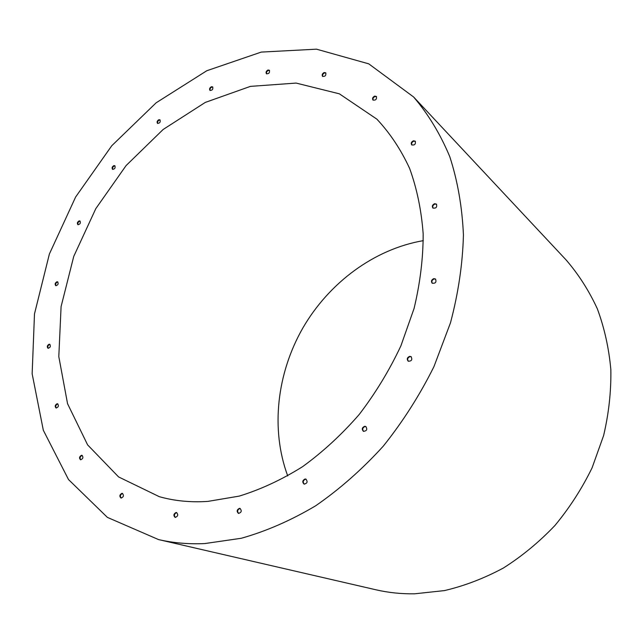 <?xml version="1.0" encoding="UTF-8"?>
<svg xmlns="http://www.w3.org/2000/svg" width="643" height="643" viewBox="0 0 643 643"><rect width="100%" height="100%" fill="white"/><g stroke="black" fill="none" stroke-linecap="round" stroke-linejoin="round"><path stroke-width="0.96" d="M115.009 165.918L114.358 165.926C112.742 166.81 112.228 167.976 112.822 169.43M160.155 120.04L159.368 120.04C157.76 120.908 157.222 122.057 157.76 123.488M212.825 87.094L211.885 87.07C210.253 87.93 209.69 89.08 210.197 90.518M269.538 70.457L268.428 70.392C266.749 71.244 266.154 72.41 266.652 73.881M325.888 73.021L324.611 72.908C322.85 73.76 322.231 74.958 322.746 76.485M376.525 96.675L375.086 96.49C373.237 97.358 372.594 98.596 373.157 100.195M415.402 141.388L413.859 141.147C411.882 142.031 411.223 143.325 411.882 145.037M80.15 221.152L79.619 221.168C77.98 222.076 77.49 223.274 78.149 224.761M57.854 282.004L57.428 282.012C55.724 282.96 55.258 284.206 56.013 285.741M49.969 344.423L49.632 344.431C47.831 345.428 47.381 346.73 48.273 348.345M57.87 403.925L57.605 403.933C55.692 404.977 55.258 406.352 56.303 408.048M82.248 455.445L82.031 455.445C79.981 456.562 79.563 458.009 80.793 459.801M122.62 493.486L122.419 493.494C120.217 494.668 119.823 496.203 121.246 498.092M176.777 512.632L176.544 512.632C174.181 513.87 173.803 515.477 175.402 517.446M240.217 508.509L239.879 508.5C237.388 509.762 237.002 511.418 238.73 513.46M306.1 479.204L305.554 479.164C302.982 480.409 302.572 482.081 304.316 484.179M365.939 426.59L365.087 426.494C362.531 427.659 362.057 429.299 363.665 431.421M411.255 356.777L410.065 356.6C407.614 357.669 407.059 359.236 408.409 361.302M435.689 279.175L434.242 278.925C431.951 279.898 431.324 281.369 432.385 283.338M436.597 204.305L435.046 204.04C432.916 204.948 432.257 206.323 433.077 208.163M434.676 203.694L436.428 204.12C437.24 207.255 436.058 208.549 432.884 208.002C431.815 206.17 432.409 204.731 434.676 203.694M433.864 278.628L435.504 279.014C436.645 282.181 435.536 283.579 432.184 283.201C430.89 281.248 431.445 279.721 433.864 278.628M409.671 356.351L411.062 356.64C412.597 359.718 411.641 361.237 408.201 361.189C406.617 359.156 407.099 357.54 409.671 356.351M364.653 426.293L365.73 426.47C367.603 429.347 366.84 430.963 363.44 431.332C361.591 429.275 361.993 427.595 364.653 426.293M305.087 478.995L305.875 479.107C307.925 481.728 307.322 483.399 304.083 484.115C302.081 482.105 302.419 480.401 305.087 478.995M239.389 508.356L239.976 508.42C242.025 510.823 241.527 512.487 238.481 513.411C236.479 511.482 236.785 509.795 239.389 508.356M176.037 512.495L176.528 512.543C178.449 514.794 177.99 516.417 175.145 517.406C173.256 515.557 173.554 513.926 176.037 512.495M121.897 493.35L122.363 493.39C124.107 495.536 123.649 497.087 120.972 498.044C119.252 496.3 119.566 494.732 121.897 493.35M81.5 455.284L81.991 455.332C83.542 457.414 83.043 458.893 80.52 459.753C78.985 458.097 79.314 456.61 81.5 455.284M57.082 403.748L57.621 403.796C58.979 405.846 58.449 407.244 56.029 407.992C54.679 406.424 55.025 405.01 57.082 403.748M49.117 344.222L49.728 344.286C50.91 346.328 50.331 347.654 48 348.273C46.802 346.778 47.172 345.428 49.117 344.222M56.93 281.779L57.629 281.843C58.658 283.901 58.031 285.179 55.748 285.661C54.679 284.222 55.073 282.928 56.93 281.779M79.137 220.895L79.933 220.983C80.833 223.081 80.15 224.303 77.891 224.664C76.919 223.258 77.337 222.004 79.137 220.895M413.489 140.777L415.233 141.187C415.844 144.201 414.663 145.422 411.681 144.868C410.764 143.156 411.367 141.79 413.489 140.777M374.708 96.112L376.356 96.458C376.878 99.311 375.745 100.501 372.948 100.027C372.112 98.427 372.707 97.117 374.708 96.112M324.209 72.522L325.712 72.812C326.226 75.488 325.165 76.662 322.529 76.316C321.741 74.797 322.296 73.535 324.209 72.522M268.01 70.023L269.353 70.24C269.899 72.763 268.919 73.921 266.427 73.728C265.639 72.273 266.17 71.043 268.01 70.023M211.451 86.717L212.632 86.893C213.243 89.264 212.351 90.43 209.964 90.382C209.16 88.975 209.658 87.753 211.451 86.717M158.917 119.711L159.954 119.847C160.646 122.098 159.834 123.271 157.511 123.36C156.675 121.977 157.149 120.763 158.917 119.711M113.891 165.629L114.8 165.733C115.579 167.895 114.84 169.093 112.565 169.318C111.673 167.936 112.115 166.706 113.891 165.629M158.524 539.573L375.978 589.8C388.428 592.677 401.312 594.011 414.647 593.802L444.49 590.587C464.584 585.845 484.219 578.322 503.389 568.018C522.02 556.203 539.204 542.025 554.941 525.484C569.594 507.785 581.979 488.559 592.099 467.807L603.608 435.576C608.8 413.481 611.212 391.515 610.85 369.685C608.921 348.249 604.42 327.962 597.355 308.841C588.956 290.628 578.531 274.32 566.081 259.909L413.578 96.956L368.744 63.842L316.501 49.173L261.267 52.083L206.797 70.738L156.153 102.792L111.769 145.736L75.633 197.007L49.39 253.985L34.489 313.921L32.15 373.816L43.33 430.288L68.504 479.541L107.397 517.39L158.524 539.573C173.152 542.965 188.544 544.299 204.699 543.576L241.278 538.271C266.29 531.214 291.086 520.388 315.689 505.776C339.785 489.098 362.306 469.221 383.26 446.17C402.928 421.575 419.831 395.051 433.961 366.59L450.502 322.754C458.379 292.943 462.687 263.662 463.434 234.896C462.164 206.893 457.615 180.812 449.779 156.659C440.254 133.937 428.19 114.036 413.578 96.956M207.842 501.403L239.252 496.107C260.632 489.516 281.738 479.718 302.556 466.689C322.89 451.925 341.779 434.515 359.228 414.454C375.536 393.138 389.425 370.28 400.886 345.878L414.076 308.447C420.144 283.089 423.182 258.277 423.174 233.996C421.446 210.406 416.921 188.536 409.607 168.394C400.862 149.498 389.947 133.085 376.87 119.148L339.367 93.822L296.11 83.076L250.424 86.379L205.27 102.422L163.129 129.492L126.076 165.597L95.807 208.637L73.744 256.404L61.093 306.574L58.802 356.6L67.555 403.716L87.617 444.892L118.601 476.937L159.319 496.685C174.494 500.969 190.666 502.545 207.842 501.403M423.311 240.643C374.105 249.13 329.095 282.759 302.869 327.954C276.916 373.31 270.39 429.114 287.726 475.941"/></g></svg>
